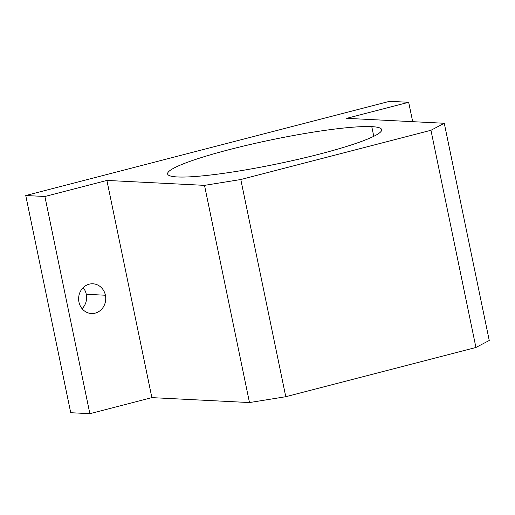 <?xml version="1.0" encoding="UTF-8"?>
<svg xmlns="http://www.w3.org/2000/svg" width="515" height="515" viewBox="0 0 515 515"><rect width="100%" height="100%" fill="white"/><g stroke="black" fill="none" stroke-linecap="round" stroke-linejoin="round"><path stroke-width="0.77" d="M177.482 176.96A109.296 12.373 -11.7 0 0 298.88 159.154A109.296 12.373 -11.7 0 0 381.654 129.638A109.296 12.373 -11.7 0 0 371.772 126.645L373.774 136.308L371.772 126.645A109.296 12.373 -11.7 0 0 250.374 144.458A109.296 12.373 -11.7 0 0 167.607 173.967A109.296 12.373 -11.7 0 0 177.482 176.96A109.296 12.373 168.3 0 1 229.651 149.53A109.296 12.373 168.3 0 1 371.772 126.645A109.296 12.373 168.3 0 1 319.603 154.075A109.296 12.373 168.3 0 1 177.482 176.96M83.147 287.66A14.884 13.557 -87.1 0 1 86.269 294.271L105.408 295.237A14.884 13.557 92.9 0 0 92.932 283.797A14.884 13.557 92.9 0 0 78.956 302.086A14.884 13.557 92.9 0 0 91.432 313.526A14.884 13.557 92.9 0 0 105.408 295.237L86.269 294.271A14.884 13.557 -87.1 0 1 82.078 308.697A14.884 13.557 92.9 0 0 86.269 294.271A14.884 13.557 92.9 0 0 83.147 287.66M70.729 412.715L25.75 195.52L389.533 101.32L408.672 102.285L346.666 118.341L444.271 123.272L430.952 130.276L240.795 179.523L204.507 185.361L106.895 180.43L44.889 196.485L25.75 195.52L70.729 412.715L89.868 413.68L44.889 196.485L89.868 413.68L151.874 397.625L106.895 180.43L151.874 397.625L249.485 402.556L204.507 185.361L249.485 402.556L285.774 396.717L240.795 179.523L285.774 396.717L475.931 347.471L430.952 130.276L475.931 347.471L489.25 340.473L444.271 123.272L489.25 340.473L475.931 347.471L285.774 396.717L249.485 402.556L151.874 397.625L89.868 413.68L70.729 412.715M78.956 302.086A14.884 13.557 -87.1 0 1 89.185 284.183A14.884 13.557 -87.1 0 1 105.408 295.237A14.884 13.557 -87.1 0 1 95.178 313.139A14.884 13.557 -87.1 0 1 78.956 302.086M412.689 121.682L408.672 102.285L412.689 121.682M408.672 102.285L389.533 101.32L25.75 195.52L44.889 196.485L106.895 180.43L204.507 185.361L240.795 179.523L430.952 130.276L444.271 123.272L346.666 118.341L408.672 102.285"/></g></svg>

